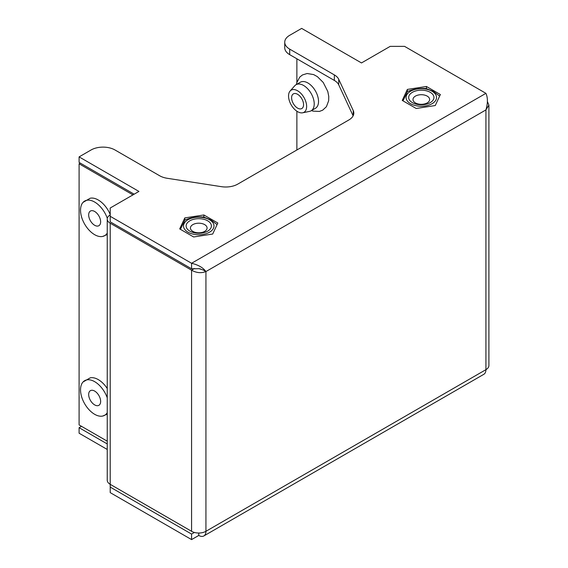 <?xml version="1.0" encoding="UTF-8"?>
<svg xmlns="http://www.w3.org/2000/svg" width="568" height="568" viewBox="0 0 568 568"><rect width="100%" height="100%" fill="white"/><g stroke="black" fill="none" stroke-linecap="round" stroke-linejoin="round"><path stroke-width="0.85" d="M194.497 268.494L191.579 270.183L110.213 223.21A10.153 5.865 180 0 1 107.238 219.063A10.153 5.865 180 0 1 110.213 214.917M191.579 531.307L110.213 484.334L110.213 487.095L191.579 534.076L191.579 539.6L198.757 535.454A10.153 5.865 60 0 0 203.834 535.958L483.822 374.312A10.153 5.865 -120 0 0 485.924 369.661L485.924 369.661A10.153 5.865 0 0 0 488.899 365.515L488.899 105.08L485.924 109.915C487.891 103.255 487.891 97.724 485.924 93.337L404.558 46.363L390.202 46.363L361.482 62.941L301.658 28.4L289.694 35.308A16.919 9.77 0 0 0 284.738 42.217A16.919 9.77 0 0 0 289.694 49.125L334.346 74.905A16.919 9.77 180 0 1 338.727 79.286L353.232 110.533A16.919 9.77 180 0 1 353.807 113.06A16.919 9.77 180 0 1 348.851 119.969L237.715 184.138A16.919 9.77 180 0 1 221.371 186.666L167.24 178.288A16.919 9.77 180 0 1 159.658 175.761L114.999 149.98A16.919 9.77 0 0 0 91.072 149.98L79.101 156.889L138.933 191.43L110.213 208.009L110.213 221.825L191.579 268.799L199.098 268.671L203.33 270.056L205.935 271.561C201.15 273.371 196.365 272.917 191.579 270.183L191.579 531.307A10.153 5.865 0 0 0 205.935 531.307A10.153 5.865 60 0 1 203.834 535.958M110.213 487.095L110.213 492.626L191.579 539.6M81.501 426.305L79.101 427.69L79.101 433.214L107.238 449.458M79.101 427.69L107.238 443.935M194.384 532.457L191.579 534.076M407.355 89.424L402.25 100.429L416.202 108.488L435.265 105.534L440.37 94.529L426.419 86.478L407.355 89.424L407.355 91.711M212.709 234.03L217.821 223.018L203.862 214.967L184.799 217.913L179.694 228.918L193.653 236.977L212.709 234.03M191.579 268.799L191.579 263.275L110.213 216.301M338.727 79.286L338.727 84.809L353.118 115.822M338.727 84.809A16.919 9.77 0 0 0 334.346 80.429L334.346 74.905M289.694 49.125L289.694 54.649L334.346 80.429M289.694 54.649A16.919 9.77 180 0 1 284.738 47.74L284.738 42.217M79.101 156.889L79.101 162.42L134.147 194.192M198.757 533.025L198.757 535.454M487.429 101.573L488.899 105.08M485.924 93.337L191.579 263.275C198.324 264.901 203.11 267.663 205.935 271.561L205.935 531.307L485.924 369.661L485.924 109.915L205.935 271.561M200.426 268.884L198.551 268.621M107.238 441.173L79.101 424.928L79.101 163.797L80.301 163.108M79.101 163.797L132.947 194.881M107.238 219.063L107.238 480.187A10.153 5.865 0 0 0 110.213 484.334L110.213 223.21M296.872 149.98L296.872 111.207M296.872 82.346L296.872 58.795M184.799 220.199L184.799 217.913M203.862 217.118L203.862 214.967M426.419 88.629L426.419 86.478M302.602 95.417A12.794 7.384 60 0 1 302.659 112.791A12.794 7.384 60 0 1 292.577 107.011A12.794 7.384 60 0 1 290.099 91.036A12.794 7.384 60 0 1 302.602 95.417M290.099 91.036L294.749 85.775A15.059 8.697 60 0 1 296.042 84.717A15.059 8.697 60 0 1 309.475 90.93A15.059 8.697 60 0 1 311.101 110.803A15.059 8.697 60 0 1 309.539 111.385L302.659 112.791M296.042 84.717L300.351 82.225A15.059 8.697 60 0 1 313.784 88.445A15.059 8.697 60 0 1 315.41 108.311L311.101 110.803M294.274 105.044A8.463 4.885 60 0 1 293.358 93.883A8.463 4.885 60 0 1 300.905 97.376A8.463 4.885 60 0 1 301.821 108.538A8.463 4.885 60 0 1 294.274 105.044M415.421 102.914A8.328 4.807 180 0 1 412.986 99.514A8.328 4.807 180 0 1 418.126 95.069A8.328 4.807 180 0 1 427.2 96.113A8.328 4.807 180 0 1 429.635 99.514A8.328 4.807 180 0 1 424.495 103.951A8.328 4.807 180 0 1 415.421 102.914M412.375 102.638A12.638 7.292 180 0 1 412.375 92.321A12.638 7.292 180 0 1 430.246 92.321A12.638 7.292 180 0 1 430.246 102.638A12.638 7.292 180 0 1 412.375 102.638M432.078 91.263A15.229 8.79 180 0 1 432.078 103.696A15.229 8.79 180 0 1 410.543 103.696A15.229 8.79 180 0 1 410.543 91.263A15.229 8.79 180 0 1 432.078 91.263M402.968 100.848L407.49 91.533C413.767 88.942 420.057 87.969 426.369 88.615L433.277 91.37L439.589 96.063M207.689 220.81A12.638 7.292 0 0 0 189.826 220.81A12.638 7.292 0 0 0 189.826 231.126A12.638 7.292 0 0 0 207.689 231.126A12.638 7.292 0 0 0 207.689 220.81M204.643 224.601A8.328 4.807 0 0 0 195.569 223.565A8.328 4.807 0 0 0 190.429 228.002A8.328 4.807 0 0 0 192.871 231.403A8.328 4.807 0 0 0 201.945 232.44A8.328 4.807 0 0 0 207.079 228.002A8.328 4.807 0 0 0 204.643 224.601M187.987 232.184A15.229 8.79 0 0 0 209.528 232.184A15.229 8.79 0 0 0 209.528 219.752A15.229 8.79 0 0 0 187.987 219.752A15.229 8.79 0 0 0 187.987 232.184M180.411 229.337L184.941 220.022C191.217 217.438 197.508 216.458 203.813 217.104L210.721 219.859L217.04 224.552M110.213 214.519A19.986 11.537 -120 0 0 106.081 207.242A19.986 11.537 -120 0 0 90.22 198.232L83.027 202.386A19.986 11.537 -120 0 0 86.826 227.434A19.986 11.537 -120 0 0 102.687 236.437A19.986 11.537 -120 0 0 107.238 233.072M107.309 218.389A19.986 11.537 -120 0 0 102.496 209.315A19.986 11.537 -120 0 0 83.027 202.386M97.973 214.541A8.463 4.885 -120 0 0 90.426 211.047A8.463 4.885 -120 0 0 91.341 222.209A8.463 4.885 -120 0 0 98.889 225.702A8.463 4.885 -120 0 0 97.973 214.541M107.238 397.813A19.986 11.537 -120 0 0 103.837 390.876A19.986 11.537 -120 0 0 83.027 382.001A19.986 11.537 -120 0 0 85.477 405.09A19.986 11.537 -120 0 0 102.687 416.053A19.986 11.537 -120 0 0 107.238 412.68M98.548 394.973A8.463 4.885 -120 0 0 90.426 390.656A8.463 4.885 -120 0 0 90.773 400.994A8.463 4.885 -120 0 0 98.889 405.311A8.463 4.885 -120 0 0 98.548 394.973M107.238 388.512A19.986 11.537 -120 0 0 90.22 377.848L83.027 382.001M353.232 115.595L353.232 110.533M311.484 110.582L313.032 111.122L319.422 111.42L322.681 110.171L326.415 106.706L328.659 100.735L328.765 96.475L327.793 91.476L323.213 82.431L317.37 76.644L313.635 74.585L307.103 73.513L302.453 74.955L299.726 77.134L296.759 82.772L296.425 84.497M107.238 234.534L102.687 236.437M107.238 414.143L102.687 416.053"/></g></svg>
